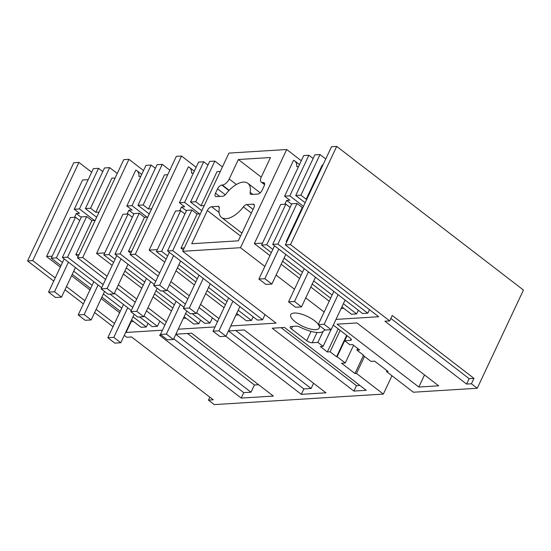 <?xml version="1.0" encoding="UTF-8"?>
<svg xmlns="http://www.w3.org/2000/svg" width="551" height="551" viewBox="0 0 551 551"><rect width="100%" height="100%" fill="white"/><g stroke="black" fill="none" stroke-linecap="round" stroke-linejoin="round"><path stroke-width="0.83" d="M77.553 257.834L82.726 257.517L128.934 159.315L123.761 159.638L77.553 257.834L105.585 279.405M116.833 288.056L135.229 302.21M146.476 310.86L164.88 325.014M162.442 330.194L126.096 332.453L131.193 321.619L133.514 321.474M32.729 260.623L27.55 260.947L73.758 162.745L78.938 162.421L32.729 260.623L55.231 277.931M66.471 286.582L84.875 300.736M96.122 309.386L114.518 323.547M391.968 375.761L383.344 394.089L214.291 404.606L208.457 400.116L213.278 399.812L131.579 336.964L126.758 337.26L124.278 335.352M113.031 326.702L94.634 312.548M83.387 303.897L64.984 289.743M53.743 281.093L27.55 260.947M383.344 394.089L356.504 373.44L364.5 356.435M324.546 329.546L324.167 330.359A21.2 7.356 -154.8 0 1 300.329 327.246A4.256 1.474 -154.8 0 0 296.479 326.185L291.1 326.523A4.256 1.474 -154.8 0 0 290.17 326.95A4.256 1.474 -154.8 0 0 291.431 328.926L306.7 340.67A4.256 1.474 -154.8 0 0 312.203 342.756L317.899 342.398L323.1 346.407L320.351 346.579L327.349 351.965L330.104 351.793L336.571 356.766L337.122 356.731L345.25 362.978L341.524 363.212L354.947 373.537L356.504 373.44M324.167 330.359A21.2 7.356 -154.8 0 0 324.408 329.443M471.408 383.765L466.587 384.068L469.135 378.647L473.956 378.351L471.408 383.765L477.242 388.255L413.367 392.222L386.526 371.574L388.076 371.477L374.652 361.153L370.933 361.38L362.813 355.133L363.364 355.099L356.896 350.126L359.651 349.954L352.647 344.568L349.892 344.74L344.692 340.738L350.388 340.38A4.256 1.474 -154.8 0 0 351.318 339.946A4.256 1.474 -154.8 0 0 350.057 337.977L334.788 326.226A4.256 1.474 -154.8 0 0 333.231 325.255M466.587 384.068L384.88 321.212L389.709 320.916L290.501 244.596L285.322 244.919L378.695 316.749L335.986 319.401M240.498 247.702L182.732 251.297L228.94 153.095L286.706 149.507L240.498 247.702L264.845 266.436M276.085 275.087L294.489 289.241M305.736 297.891L324.133 312.045M182.732 251.297L276.099 323.127L230.807 325.944M135.319 254.245L130.139 254.569L176.348 156.367L181.527 156.043L135.319 254.245L159.666 272.972M170.906 281.623L189.31 295.777M200.557 304.428L218.954 318.581M130.139 254.569L158.178 276.134M169.419 284.784L187.822 298.938M199.069 307.589L217.466 321.743M215.028 326.922L178.221 329.209M82.726 257.517L107.073 276.244M118.32 284.895L136.717 299.048M147.964 307.699L166.368 321.853M438.651 385.803L418.815 387.036L337.116 324.181L356.952 322.948L438.651 385.803M366.229 390.301L284.53 327.452L272.201 328.217L353.9 391.072L366.229 390.301M258.626 384.729L254.417 384.991L251.015 392.209L243.762 392.663L241.214 398.077L273.372 396.079L191.672 333.224L175.865 334.209M161.271 335.118L159.514 335.228L241.214 398.077M313.56 383.269L311.115 388.476L303.856 388.923L301.307 394.344L325.965 392.808L244.265 329.959L228.458 330.937M301.307 394.344L225.772 336.227M318.313 324.415A15.738 5.462 -154.8 0 0 314.559 320.737A15.738 5.462 -154.8 0 0 300.15 313.767A15.738 5.462 -154.8 0 0 290.742 314.628A15.738 5.462 -154.8 0 0 295.412 321.922A15.738 5.462 -154.8 0 0 309.82 328.892A15.738 5.462 -154.8 0 0 319.229 328.031A15.738 5.462 -154.8 0 0 318.747 325.083M78.938 162.421L91.68 172.229M128.934 159.315L143.522 170.534M181.527 156.043L196.115 167.27M286.706 149.507L301.294 160.727M477.242 388.255L523.45 290.053L336.709 146.394L331.53 146.718L285.322 244.919M115.138 177.966L111.86 178.166L95.812 212.287L99.042 212.087L95.137 220.386L91.9 220.586L75.845 254.707L79.117 254.5M75.845 254.707L78.18 256.497M139.644 316.935L152.234 326.619L157.407 326.302L159.838 321.137M131.531 319.945L141.104 327.315L146.277 326.991L147.992 323.354M88.188 179.64L82.595 179.991L46.573 256.525L60.321 267.104M71.568 275.755L89.971 289.909M101.212 298.559L119.615 312.713M208.457 400.116L209.841 397.168M243.762 392.663L173.717 338.775M102.782 171.588L98.539 168.324L93.367 168.647L74.254 209.256L79.502 213.299L76.272 213.499L74.481 217.308M98.539 168.324L79.427 208.939L74.254 209.256M94.373 220.434L79.427 208.939M96.625 217.218L85.377 208.567L104.49 167.952L109.67 167.628L117.253 173.462M109.67 167.628L90.557 208.244L95.812 212.287M67.539 257.165L62.359 257.482L81.472 216.874L86.652 216.55L67.539 257.165L103.154 284.564M114.401 293.215L132.805 307.368M144.045 316.019L157.407 326.302M86.652 216.55L91.9 220.586M81.252 217.335L76.272 213.499M90.557 208.244L85.377 208.567M75.521 217.239L56.409 257.854L51.229 258.178L70.342 217.562L75.521 217.239L79.764 220.503M62.359 257.482L101.673 287.725M109.993 294.131L131.317 310.53M56.409 257.854L62.477 262.524M73.724 271.175L92.12 285.328M103.368 293.979L121.771 308.133M133.011 316.791L146.277 326.991M51.229 258.178L60.989 265.685M72.236 274.336L90.639 288.49M101.88 297.141L120.283 311.294M46.573 256.525L52.173 256.181M254.417 384.991L187.471 333.486M251.015 392.209L175.803 334.347M354.947 373.537L363.398 355.588M386.526 371.574L386.967 370.623M250.175 192.416A4.256 2.135 -52.4 0 0 250.629 194.214A4.256 2.135 -52.4 0 0 251.525 194.448L257.799 194.062A4.256 2.135 -52.4 0 0 262.09 190.288L264.129 185.956A4.256 2.135 -52.4 0 0 264.129 182.746A4.256 2.135 -52.4 0 0 263.233 182.505L262.717 182.539A6.805 3.409 -52.4 0 1 261.284 182.161A6.805 3.409 -52.4 0 1 261.298 177.023L270.472 157.524L238.376 159.521L229.202 179.013A6.805 3.409 -52.4 0 1 222.342 185.046L221.826 185.081A4.256 2.135 -52.4 0 0 217.542 188.855L215.503 193.187A4.256 2.135 -52.4 0 0 215.496 196.397A4.256 2.135 -52.4 0 0 216.391 196.631L222.666 196.246A4.256 2.135 -52.4 0 0 226.068 193.911A21.572 10.806 -52.4 0 1 247.867 183.304A21.572 10.806 -52.4 0 1 250.175 192.416L252.723 194.372M253.047 204.166L246.765 204.559A4.256 2.135 -52.4 0 0 243.363 206.887A21.572 10.806 -52.4 0 1 221.564 217.493A21.572 10.806 -52.4 0 1 219.257 208.388A4.256 2.135 -52.4 0 0 218.802 206.591A4.256 2.135 -52.4 0 0 217.907 206.35L211.632 206.742A4.256 2.135 -52.4 0 0 207.348 210.516L191.72 243.728L238.301 240.828L253.935 207.617A4.256 2.135 -52.4 0 0 253.942 204.407A4.256 2.135 -52.4 0 0 253.047 204.166L254.397 205.213M345.25 362.978L353.577 345.284M337.122 356.731L347.04 335.655M336.571 356.766L346.648 335.352M330.104 351.793L340.181 330.38M327.349 351.965L338.218 328.871M323.1 346.407L330.965 329.691M317.899 342.398L322.969 331.626M344.692 340.738L347.068 335.676M356.896 350.126L357.689 348.446M238.376 159.521L261.25 177.119M418.815 387.036L424.511 374.928M167.724 174.695L164.453 174.901L148.398 209.015L151.635 208.815L147.723 217.122L144.493 217.321L128.438 251.435L131.71 251.235M128.438 251.435L130.766 253.233M183.318 318.382L186.107 318.209M192.23 313.664L204.82 323.354L210 323.031L212.424 317.865M184.117 316.68L193.69 324.043L198.87 323.719L200.578 320.09M140.78 176.368L138.969 176.485A17.019 8.527 -52.4 0 0 136.985 170.776A17.019 8.527 -52.4 0 0 135.773 170.121L96.577 253.419L112.17 265.41M123.417 274.061L141.814 288.214M153.061 296.865L171.464 311.026M303.856 388.923L228.479 330.937M155.375 168.317L151.132 165.052L145.953 165.376L126.84 205.991L132.095 210.027L128.858 210.234L127.067 214.036M151.132 165.052L132.02 205.668L126.84 205.991M146.965 217.163L132.02 205.668M149.218 213.946L137.97 205.296L157.083 164.68L162.256 164.363L169.846 170.197M162.256 164.363L143.143 204.972L148.398 209.015M120.125 253.894L114.952 254.218L134.065 213.602L139.238 213.278L120.125 253.894L155.747 281.292M166.994 289.943L185.391 304.104M196.638 312.754L210 323.031M139.238 213.278L144.493 217.321M133.845 214.064L128.858 210.234M143.143 204.972L137.97 205.296M113.582 262.414L103.822 254.906L122.935 214.291L128.107 213.974L132.35 217.232M124.829 271.064L143.226 285.218M154.473 293.869L172.869 308.03M96.577 253.419L104.766 252.909M114.952 254.218L154.259 284.454M162.586 290.859L183.903 307.258M128.107 213.974L108.995 254.583L115.069 259.252M126.31 267.903L144.713 282.064M155.961 290.714L174.357 304.868M185.604 313.519L198.87 323.719M103.822 254.906L108.995 254.583M311.115 388.476L235.732 330.49M220.317 171.423L217.039 171.63L200.991 205.743L204.221 205.544L200.316 213.85L197.079 214.05L181.024 248.164L184.296 247.964M181.024 248.164L183.359 249.961M235.904 315.11L238.693 314.938M167.538 250.946L172.718 250.622L191.831 210.007L186.651 210.33L167.538 250.946L257.413 320.083L262.586 319.759L265.017 314.593M236.71 313.409L246.283 320.772L251.456 320.455L253.171 316.818M193.367 173.104L191.562 173.214A17.019 8.527 -52.4 0 0 189.572 167.504A17.019 8.527 -52.4 0 0 188.366 166.85L149.169 250.147L164.763 262.145M176.003 270.796L194.407 284.95M205.654 293.6L224.05 307.754M353.9 391.072L356.449 385.659L359.906 385.438M356.449 385.659L281.072 327.666M207.961 165.045L203.718 161.78L198.546 162.104L179.433 202.72L184.681 206.763L181.451 206.962L179.66 210.764M203.718 161.78L184.606 202.396L179.433 202.72M199.552 213.898L184.606 202.396M201.804 210.682L190.556 202.024L209.669 161.415L214.849 161.092L222.432 166.925M214.849 161.092L195.736 201.707L200.991 205.743M172.718 250.622L262.586 319.759M191.831 210.007L197.079 214.05M186.431 210.799L181.451 206.962M195.736 201.707L190.556 202.024M166.168 259.142L156.408 251.635L175.521 211.026L180.7 210.702L184.943 213.967M177.415 267.793L195.819 281.954M207.059 290.604L225.462 304.758M149.169 250.147L157.352 249.637M180.7 210.702L161.588 251.318L167.656 255.988M178.903 264.638L197.299 278.792M208.547 287.443L226.95 301.597M238.19 310.247L251.456 320.455M156.408 251.635L161.588 251.318M298.546 166.56L296.741 166.671A17.019 8.527 -52.4 0 0 294.751 160.968A17.019 8.527 -52.4 0 0 293.545 160.307L254.348 243.604L269.942 255.602M281.182 264.253L299.586 278.407M310.833 287.057L329.229 301.211M341.083 308.574L343.872 308.395M272.717 244.403L277.897 244.086L297.01 203.471L291.83 203.794L272.717 244.403L362.592 313.54L367.765 313.223L369.452 309.634M341.889 306.866L351.462 314.235L356.635 313.912L358.35 310.275M254.348 243.604L262.531 243.101M291.61 204.256L286.63 200.419L284.839 204.228M286.63 200.419L289.86 200.22L284.612 196.177L303.725 155.568L308.897 155.244L313.14 158.509M290.501 244.596L336.709 146.394M473.956 378.351L392.257 315.496L389.709 320.916M469.135 378.647L390.866 318.444M290.122 207.424L285.879 204.159L280.7 204.483L261.587 245.099L271.347 252.606M282.594 261.257L300.998 275.41M312.238 284.061L330.641 298.215M297.01 203.471L302.258 207.507L286.203 241.627L286.892 241.586M286.203 241.627L286.692 241.999M277.897 244.086L367.765 313.223M285.879 204.159L266.767 244.775L272.835 249.445M284.082 258.095L302.478 272.249M313.726 280.9L332.129 295.054M343.369 303.711L356.635 313.912M261.587 245.099L266.767 244.775M302.947 207.465L302.258 207.507M305.164 202.74L295.735 195.488L300.915 195.164L306.17 199.207L306.852 199.166M303.456 206.377L289.785 195.86L284.612 196.177M308.897 155.244L289.785 195.86M325.765 158.964L320.028 154.549L314.848 154.872L295.735 195.488M322.907 165.045L322.218 165.086L306.17 199.207M320.028 154.549L300.915 195.164M278.785 249.073L264.859 278.682L271.863 284.068L265.906 284.433L258.908 279.047L274.543 245.808M285.79 254.466L271.863 284.068M308.436 271.884L294.503 301.487L301.507 306.873L295.556 307.244L288.552 301.852L304.193 268.619M315.434 277.27L301.507 306.873M345.084 300.075L331.151 329.677L324.146 324.291L338.08 294.689M331.151 329.677L325.2 330.049L318.196 324.663L333.837 291.424M264.859 278.682L258.908 279.047M294.503 301.487L288.552 301.852M324.146 324.291L318.196 324.663M68.427 262.152L54.501 291.761L61.505 297.147L55.548 297.512L48.55 292.126L64.185 258.887M75.432 267.545L61.505 297.147M98.078 284.963L84.145 314.566L91.149 319.952L85.198 320.324L78.194 314.931L93.835 281.699M104.545 291.479L91.149 319.952M134.189 314.284L120.793 342.756L113.788 337.37L127.722 307.768M120.793 342.756L114.842 343.128L107.838 337.742L123.479 304.503M54.501 291.761L48.55 292.126M84.145 314.566L78.194 314.931M113.788 337.37L107.838 337.742M121.02 258.887L107.087 288.49L114.091 293.876L108.141 294.248L101.136 288.862L116.778 255.623M128.025 264.273L114.091 293.876M150.664 281.692L136.738 311.294L143.735 316.68L137.784 317.052L130.78 311.666L146.421 278.427M157.138 288.214L143.735 316.68M186.782 311.019L173.386 339.485L166.381 334.099L180.308 304.496M173.386 339.485L167.428 339.857L160.431 334.471L176.065 301.232M107.087 288.49L101.136 288.862M136.738 311.294L130.78 311.666M166.381 334.099L160.431 334.471M173.606 255.616L159.68 285.218L166.684 290.604L160.727 290.976L153.729 285.59L169.364 252.351M180.611 261.002L166.684 290.604M203.257 278.42L189.324 308.023L196.328 313.409L190.377 313.781L183.373 308.395L199.014 275.156M210.255 283.806L196.328 313.409M239.905 306.611L225.972 336.22L218.967 330.827L232.901 301.225M225.972 336.22L220.021 336.585L213.017 331.199L228.658 297.96M159.68 285.218L153.729 285.59M189.324 308.023L183.373 308.395M218.967 330.827L213.017 331.199M312.203 342.756L317.039 332.48M311.06 331.399L306.7 340.67M291.431 328.926L292.602 326.426M351.056 338.955L350.388 340.38M219.718 196.425L215.503 193.187M225.283 194.806L217.542 188.855M228.934 190.55L221.826 185.081M229.168 190.295L222.342 185.046M236.351 184.509L229.202 179.013M264.632 184.013L262.717 182.539M264.59 183.552L263.233 182.505M207.348 210.516L240.553 236.055M219.091 212.479L211.632 206.742M219.264 207.396L217.907 206.35M251.373 213.051L243.363 206.887M253.088 209.414L246.765 204.559M264.563 184.675L261.284 182.161M260.217 192.809L247.867 183.304M241.917 233.149L221.564 217.493M141.703 174.405L136.985 170.776M194.296 171.134L189.572 167.504M299.475 164.597L294.751 160.968"/></g></svg>
